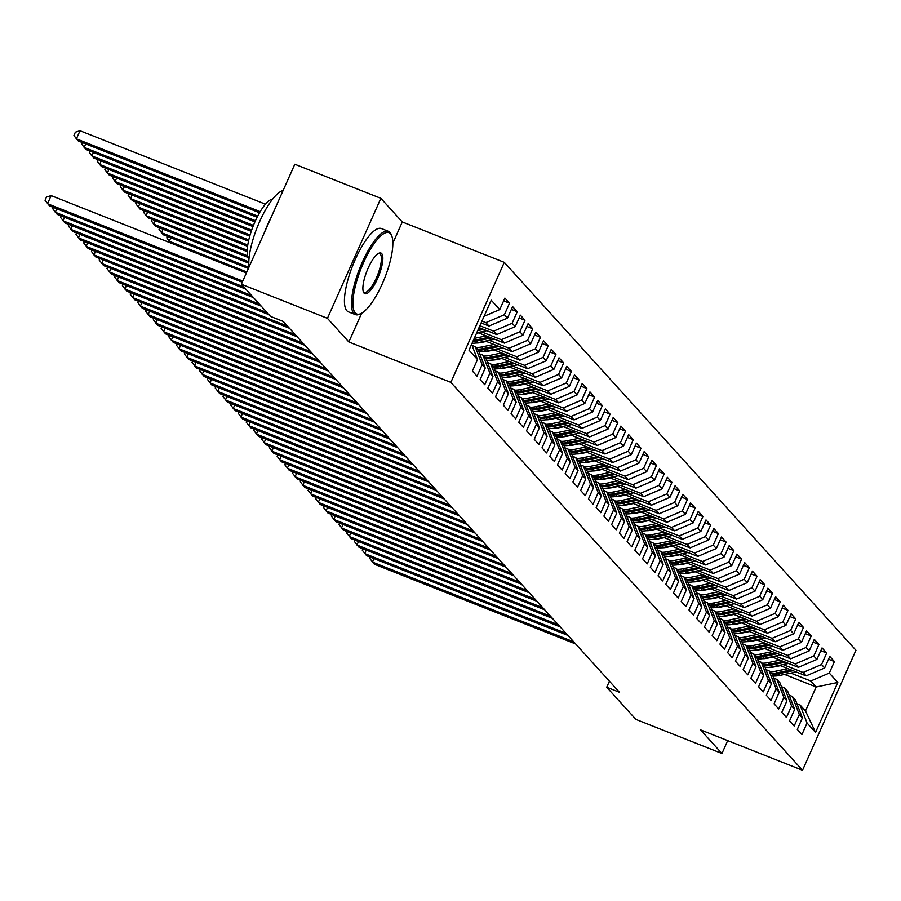 <?xml version="1.0" encoding="UTF-8"?>
<svg xmlns="http://www.w3.org/2000/svg" width="901" height="901" viewBox="0 0 901 901"><rect width="100%" height="100%" fill="white"/><g stroke="black" fill="none" stroke-linecap="round" stroke-linejoin="round"><path stroke-width="1.35" d="M392.859 243.146L402.285 221.95L380.864 198.321L294.807 164.23L241.367 284.243L270.537 316.409L283.286 321.454L619.483 692.295L606.733 687.238L635.892 719.403L721.949 753.495L727.681 740.622M402.285 221.95L504.278 262.349L855.95 650.252L802.521 770.265L450.849 382.362L504.278 262.349M784.523 674.432L816.182 686.979L837.806 682.462L829.292 673.081L834.416 661.559L829.776 656.446L824.652 667.956L821.554 664.544L826.679 653.034L822.039 647.909L816.914 659.431L813.817 656.018L818.941 644.497L814.301 639.383L809.177 650.894L806.08 647.481L811.215 635.971L806.564 630.846L801.439 642.357L798.354 638.944L803.478 627.434L798.838 622.309L793.702 633.831L790.616 630.418L795.741 618.897L791.101 613.784L785.976 625.294L782.879 621.881L788.003 610.371L783.363 605.247L778.239 616.768L775.142 613.344L780.266 601.834L775.626 596.721L770.501 608.231L767.404 604.819L772.529 593.297L767.889 588.184L762.764 599.694L759.667 596.282L764.791 584.772L760.151 579.647L755.027 591.169L751.93 587.756L757.065 576.235L752.414 571.121L747.289 582.632L744.203 579.219L749.328 567.709L744.688 562.584L739.552 574.095L736.466 570.682L741.591 559.172L736.95 554.047L731.826 565.569L728.729 562.156L733.853 550.635L729.213 545.522L724.089 557.032L720.991 553.619L726.116 542.109L721.476 536.985L716.351 548.506L713.254 545.094L718.379 533.572L713.738 528.459L708.614 539.969L705.517 536.557L710.641 525.046L706.001 519.922L700.877 531.432L697.779 528.02L702.915 516.51L698.264 511.385L693.139 522.907L690.053 519.494L695.178 507.973L690.538 502.859L685.402 514.37L682.316 510.957L687.44 499.447L682.8 494.322L677.676 505.833L674.579 502.42L679.703 490.91L675.063 485.785L669.939 497.307L666.841 493.894L671.966 482.373L667.326 477.26L662.201 488.77L659.104 485.357L664.228 473.847L659.588 468.723L654.464 480.244L651.367 476.832L656.491 465.31L651.851 460.197L646.727 471.707L643.629 468.295L648.765 456.784L644.114 451.66L638.989 463.17L635.903 459.758L641.028 448.248L636.388 443.123L631.252 454.645L628.166 451.232L633.29 439.711L628.65 434.597L623.526 446.108L620.429 442.695L625.553 431.185L620.913 426.06L615.788 437.571L612.691 434.158L617.816 422.648L613.176 417.523L608.051 429.045L604.954 425.632L610.078 414.111L605.438 408.998L600.314 420.508L597.217 417.095L602.341 405.585L597.701 400.461L592.576 411.982L589.479 408.57L594.615 397.048L589.964 391.935L584.839 403.445L581.753 400.033L586.878 388.522L582.237 383.398L577.102 394.908L574.016 391.496L579.14 379.985L574.5 374.861L569.376 386.383L566.279 382.97L571.403 371.449L566.763 366.335L561.638 377.846L558.541 374.433L563.666 362.923L559.025 357.798L553.901 369.32L550.804 365.896L555.928 354.386L551.288 349.261L546.164 360.783L543.066 357.37L548.191 345.849L543.551 340.736L538.426 352.246L535.329 348.833L540.465 337.323L535.813 332.199L530.689 343.72L527.603 340.308L532.728 328.786L528.087 323.673L522.952 335.183L519.866 331.771L524.99 320.26L520.35 315.136L515.226 326.646L512.128 323.234L517.253 311.723L512.613 306.599L507.488 318.121L504.391 314.708L509.515 303.186L504.875 298.073L499.751 309.584L484.074 316.285M837.806 682.462L815.563 732.412L807.048 723.03L800.077 705.01L796.934 703.76M499.751 309.584L491.236 300.202L469.004 350.151L477.507 359.533L472.383 371.054L477.023 376.168L482.148 364.657L485.245 368.07L480.12 379.58L484.761 384.704L489.885 373.194L492.982 376.607L487.858 388.117L492.498 393.241L497.622 381.72L500.719 385.132L495.595 396.654L500.235 401.767L505.36 390.257L508.457 393.669L503.321 405.18L507.973 410.304L513.097 398.783L516.183 402.195L511.058 413.717L515.699 418.83L520.834 407.32L523.92 410.732L518.796 422.242L523.436 427.367L528.56 415.857L531.658 419.269L526.533 430.779L531.173 435.904L536.298 424.382L539.395 427.795L534.27 439.316L538.911 444.43L544.035 432.919L547.132 436.332L542.008 447.842L546.648 452.966L551.772 441.445L554.87 444.869L549.745 456.379L554.385 461.503L559.51 449.982L562.607 453.394L557.471 464.916L562.123 470.029L567.247 458.519L570.333 461.931L565.209 473.442L569.849 478.566L574.984 467.045L578.07 470.457L572.946 481.979L577.586 487.092L582.71 475.582L585.808 478.994L580.683 490.504L585.323 495.629L590.448 484.119L593.545 487.531L588.421 499.041L593.061 504.166L598.185 492.644L601.282 496.057L596.158 507.578L600.798 512.692L605.923 501.181L609.02 504.594L603.895 516.104L608.535 521.229L613.66 509.707L616.757 513.131L611.621 524.641L616.273 529.754L621.397 518.244L624.483 521.656L619.359 533.178L623.999 538.291L629.135 526.781L632.22 530.193L627.096 541.704L631.736 546.828L636.861 535.307L639.958 538.719L634.833 550.241L639.473 555.354L644.598 543.844L647.695 547.256L642.571 558.766L647.211 563.891L652.335 552.381L655.432 555.793L650.308 567.303L654.948 572.428L660.073 560.906L663.17 564.319L658.045 575.84L662.685 580.954L667.81 569.443L670.907 572.856L665.771 584.366L670.423 589.491L675.547 577.969L678.633 581.382L673.509 592.903L678.149 598.016L683.285 586.506L686.371 589.918L681.246 601.44L685.886 606.553L691.011 595.043L694.108 598.455L688.983 609.966L693.624 615.09L698.748 603.569L701.845 606.981L696.721 618.503L701.361 623.616L706.485 612.106L709.583 615.518L704.458 627.028L709.098 632.153L714.223 620.643L717.32 624.055L712.195 635.565L716.836 640.69L721.96 629.168L725.057 632.581L719.922 644.102L724.573 649.216L729.697 637.705L732.783 641.118L727.659 652.628L732.299 657.753L737.435 646.231L740.521 649.644L735.396 661.165L740.036 666.278L745.161 654.768L748.258 658.18L743.134 669.691L747.774 674.815L752.898 663.305L755.995 666.717L750.871 678.228L755.511 683.352L760.635 671.831L763.733 675.243L758.608 686.765L763.248 691.878L768.373 680.368L771.47 683.78L766.346 695.29L770.986 700.415L776.11 688.905L779.207 692.317L774.072 703.827L778.723 708.952L783.847 697.43L786.933 700.843L781.809 712.364L786.449 717.478L791.585 705.967L794.671 709.38L789.546 720.89L794.186 726.015L799.311 714.493L802.408 717.906L797.284 729.427L801.924 734.54L807.048 723.03M481.945 321.071L485.864 322.626L488.961 326.038L481.123 322.941M504.391 314.708L485.864 322.626M507.488 318.121L488.961 326.038M477.507 359.533L471.606 344.283M479.873 325.723L493.602 331.163L496.699 334.575L479.05 327.581M512.128 323.234L493.602 331.163M515.226 326.646L496.699 334.575M482.148 364.657L475.176 346.626L472.034 345.387M475.176 346.626L478.273 350.05L485.245 368.07M481.416 331.805L501.339 339.7L504.436 343.112L477.8 332.559M519.866 331.771L501.339 339.7M522.952 335.183L504.436 343.112M489.885 373.194L482.913 355.163L479.771 353.924M482.913 355.163L486.011 358.575L492.982 376.607M489.153 340.33L509.076 348.225L512.162 351.638L485.538 341.096M527.603 340.308L509.076 348.225M530.689 343.72L512.162 351.638M497.622 381.72L490.651 363.7L487.509 362.45M490.651 363.7L493.748 367.112L500.719 385.132M480.12 342.222L480.943 342.549M496.879 348.867L516.814 356.762L519.9 360.175L493.275 349.622M535.329 348.833L516.814 356.762M538.426 352.246L519.9 360.175M505.36 390.257L498.388 372.226L495.246 370.987M498.388 372.226L501.485 375.638L508.457 393.669M487.846 350.759L488.68 351.086M504.616 357.404L524.54 365.288L527.637 368.7L501.001 358.159M543.066 357.37L524.54 365.288M546.164 360.783L527.637 368.7M513.097 398.783L506.125 380.763L502.983 379.512M506.125 380.763L509.211 384.175L516.183 402.195M495.584 359.296L496.417 359.623M512.354 365.93L532.277 373.825L535.374 377.237L508.738 366.684M550.804 365.896L532.277 373.825M553.901 369.32L535.374 377.237M520.834 407.32L513.852 389.3L510.709 388.049M513.852 389.3L516.949 392.712L523.92 410.732M503.321 367.822L504.155 368.149M520.091 374.467L540.014 382.362L543.112 385.774L516.476 375.221M558.541 374.433L540.014 382.362M561.638 377.846L543.112 385.774M528.56 415.857L521.589 397.825L518.447 396.586M521.589 397.825L524.686 401.238L531.658 419.269M511.058 376.359L511.892 376.686M527.828 383.004L547.752 390.888L550.849 394.3L524.213 383.758M566.279 382.97L547.752 390.888M569.376 386.383L550.849 394.3M536.298 424.382L529.326 406.362L526.184 405.112M529.326 406.362L532.423 409.775L539.395 427.795M518.796 384.885L519.618 385.223M535.566 391.53L555.489 399.425L558.586 402.837L531.95 392.284M574.016 391.496L555.489 399.425M577.102 394.908L558.586 402.837M544.035 432.919L537.064 414.888L533.921 413.649M537.064 414.888L540.161 418.312L547.132 436.332M526.533 393.422L527.355 393.748M543.303 400.067L563.226 407.962L566.312 411.374L539.688 400.821M581.753 400.033L563.226 407.962M584.839 403.445L566.312 411.374M551.772 441.445L544.801 423.425L541.659 422.186M544.801 423.425L547.898 426.837L554.87 444.869M534.27 401.959L535.093 402.285M551.029 408.592L570.964 416.487L574.05 419.9L547.425 409.358M589.479 408.57L570.964 416.487M592.576 411.982L574.05 419.9M559.51 449.982L552.538 431.962L549.396 430.712M552.538 431.962L555.635 435.374L562.607 453.394M541.997 410.484L542.83 410.811M558.766 417.129L578.69 425.024L581.787 428.437L555.151 417.884M597.217 417.095L578.69 425.024M600.314 420.508L581.787 428.437M567.247 458.519L560.276 440.488L557.133 439.249M560.276 440.488L563.362 443.9L570.333 461.931M549.734 419.021L550.567 419.348M566.504 425.666L586.427 433.55L589.524 436.962L562.888 426.421M604.954 425.632L586.427 433.55M608.051 429.045L589.524 436.962M574.984 467.045L568.002 449.025L564.859 447.774M568.002 449.025L571.099 452.437L578.07 470.457M557.471 427.558L558.305 427.885M574.241 434.192L594.164 442.087L597.262 445.499L570.626 434.946M612.691 434.158L594.164 442.087M615.788 437.571L597.262 445.499M582.71 475.582L575.739 457.562L572.597 456.311M575.739 457.562L578.836 460.974L585.808 478.994M565.209 436.084L566.042 436.411M581.978 442.729L601.902 450.624L604.999 454.036L578.363 443.483M620.429 442.695L601.902 450.624M623.526 446.108L604.999 454.036M590.448 484.119L583.476 466.087L580.334 464.848M583.476 466.087L586.574 469.5L593.545 487.531M572.946 444.621L573.768 444.948M589.716 451.266L609.639 459.15L612.736 462.562L586.101 452.02M628.166 451.232L609.639 459.15M631.252 454.645L612.736 462.562M598.185 492.644L591.214 474.624L588.071 473.374M591.214 474.624L594.311 478.037L601.282 496.057M580.683 453.147L581.505 453.485M597.453 459.792L617.376 467.687L620.462 471.099L593.838 460.546M635.903 459.758L617.376 467.687M638.989 463.17L620.462 471.099M605.923 501.181L598.951 483.15L595.809 481.911M598.951 483.15L602.048 486.563L609.02 504.594M588.421 461.684L589.243 462.01M605.179 468.329L625.103 476.224L628.2 479.636L601.575 469.083M643.629 468.295L625.103 476.224M646.727 471.707L628.2 479.636M613.66 509.707L606.688 491.687L603.546 490.448M606.688 491.687L609.786 495.1L616.757 513.131M596.147 470.221L596.98 470.547M612.917 476.854L632.84 484.749L635.937 488.162L609.301 477.62M651.367 476.832L632.84 484.749M654.464 480.244L635.937 488.162M621.397 518.244L614.426 500.224L611.283 498.974M614.426 500.224L617.512 503.636L624.483 521.656M603.884 478.746L604.717 479.073M620.654 485.391L640.577 493.286L643.674 496.699L617.039 486.146M659.104 485.357L640.577 493.286M662.201 488.77L643.674 496.699M629.135 526.781L622.152 508.75L619.01 507.511M622.152 508.75L625.249 512.162L632.22 530.193M611.621 487.283L612.455 487.61M628.391 493.928L648.315 501.812L651.412 505.224L624.776 494.683M666.841 493.894L648.315 501.812M669.939 497.307L651.412 505.224M636.861 535.307L629.889 517.287L626.747 516.036M629.889 517.287L632.986 520.699L639.958 538.719M619.359 495.809L620.192 496.147M636.129 502.454L656.052 510.349L659.149 513.761L632.513 503.209M674.579 502.42L656.052 510.349M677.676 505.833L659.149 513.761M644.598 543.844L637.626 525.824L634.484 524.573M637.626 525.824L640.724 529.236L647.695 547.256M627.096 504.346L627.918 504.673M643.866 510.991L663.789 518.886L666.886 522.298L640.251 511.745M682.316 510.957L663.789 518.886M685.402 514.37L666.886 522.298M652.335 552.381L645.364 534.349L642.222 533.11M645.364 534.349L648.461 537.762L655.432 555.793M634.833 512.883L635.655 513.21M651.603 519.517L671.527 527.412L674.612 530.824L647.988 520.282M690.053 519.494L671.527 527.412M693.139 522.907L674.612 530.824M660.073 560.906L653.101 542.886L649.959 541.636M653.101 542.886L656.198 546.299L663.17 564.319M642.571 521.409L643.393 521.747M659.329 528.054L679.253 535.949L682.35 539.361L655.725 528.808M697.779 528.02L679.253 535.949M700.877 531.432L682.35 539.361M667.81 569.443L660.838 551.412L657.696 550.173M660.838 551.412L663.936 554.825L670.907 572.856M650.297 529.946L651.13 530.272M667.067 536.591L686.99 544.474L690.087 547.898L663.451 537.345M705.517 536.557L686.99 544.474M708.614 539.969L690.087 547.898M675.547 577.969L668.576 559.949L665.434 558.71M668.576 559.949L671.662 563.362L678.633 581.382M658.034 538.483L658.868 538.809M674.804 545.116L694.727 553.011L697.825 556.424L671.189 545.871M713.254 545.094L694.727 553.011M716.351 548.506L697.825 556.424M683.285 586.506L676.302 568.486L673.16 567.236M676.302 568.486L679.399 571.898L686.371 589.918M665.771 547.008L666.605 547.335M682.541 553.653L702.465 561.548L705.562 564.961L678.926 554.408M720.991 553.619L702.465 561.548M724.089 557.032L705.562 564.961M691.011 595.043L684.039 577.012L680.897 575.773M684.039 577.012L687.136 580.424L694.108 598.455M673.509 555.545L674.342 555.872M690.279 562.19L710.202 570.074L713.299 573.486L686.663 562.945M728.729 562.156L710.202 570.074M731.826 565.569L713.299 573.486M698.748 603.569L691.777 585.549L688.634 584.298M691.777 585.549L694.874 588.961L701.845 606.981M681.246 564.071L682.068 564.409M698.016 570.716L717.939 578.611L721.037 582.023L694.401 571.471M736.466 570.682L717.939 578.611M739.552 574.095L721.037 582.023M706.485 612.106L699.514 594.086L696.372 592.835M699.514 594.086L702.611 597.498L709.583 615.518M688.983 572.608L689.806 572.935M705.753 579.253L725.677 587.148L728.763 590.56L702.138 580.007M744.203 579.219L725.677 587.148M747.289 582.632L728.763 590.56M714.223 620.643L707.251 602.611L704.109 601.372M707.251 602.611L710.348 606.024L717.32 624.055M696.721 581.145L697.543 581.472M713.479 587.779L733.403 595.674L736.5 599.086L709.875 588.544M751.93 587.756L733.403 595.674M755.027 591.169L736.5 599.086M721.96 629.168L714.989 611.148L711.846 609.898M714.989 611.148L718.086 614.561L725.057 632.581M704.447 589.671L705.28 589.997M721.217 596.316L741.14 604.211L744.237 607.623L717.601 597.07M759.667 596.282L741.14 604.211M762.764 599.694L744.237 607.623M729.697 637.705L722.726 619.674L719.584 618.435M722.726 619.674L725.812 623.087L732.783 641.118M712.184 598.208L713.018 598.534M728.954 604.853L748.877 612.736L751.975 616.16L725.339 605.607M767.404 604.819L748.877 612.736M770.501 608.231L751.975 616.16M737.435 646.231L730.452 628.211L727.31 626.961M730.452 628.211L733.549 631.624L740.521 649.644M719.922 606.745L720.755 607.071M736.691 613.378L756.615 621.273L759.712 624.686L733.076 614.133M775.142 613.344L756.615 621.273M778.239 616.768L759.712 624.686M745.161 654.768L738.189 636.748L735.047 635.498M738.189 636.748L741.286 640.16L748.258 658.18M727.659 615.27L728.492 615.597M744.429 621.915L764.352 629.81L767.449 633.223L740.813 622.67M782.879 621.881L764.352 629.81M785.976 625.294L767.449 633.223M752.898 663.305L745.927 645.274L742.784 644.035M745.927 645.274L749.024 648.686L755.995 666.717M735.396 623.807L736.218 624.134M752.166 630.452L772.089 638.336L775.187 641.749L748.551 631.207M790.616 630.418L772.089 638.336M793.702 633.831L775.187 641.749M760.635 671.831L753.664 653.811L750.522 652.561M753.664 653.811L756.761 657.223L763.733 675.243M743.134 632.333L743.956 632.671M759.903 638.978L779.827 646.873L782.913 650.285L756.288 639.733M798.354 638.944L779.827 646.873M801.439 642.357L782.913 650.285M768.373 680.368L761.401 662.348L758.259 661.097M761.401 662.348L764.498 665.76L771.47 683.78M750.871 640.87L751.693 641.197M767.629 647.515L787.553 655.41L790.65 658.822L764.025 648.269M806.08 647.481L787.553 655.41M809.177 650.894L790.65 658.822M776.11 688.905L769.139 670.873L765.996 669.634M769.139 670.873L772.236 674.286L779.207 692.317M758.597 649.407L759.43 649.734M775.367 656.041L795.29 663.936L798.387 667.348L771.752 656.806M813.817 656.018L795.29 663.936M816.914 659.431L798.387 667.348M783.847 697.43L776.876 679.41L773.734 678.16M776.876 679.41L779.962 682.823L786.933 700.843M766.334 657.933L767.168 658.259M783.104 664.578L803.028 672.473L806.125 675.885L779.489 665.332M821.554 664.544L803.028 672.473M824.652 667.956L806.125 675.885M791.585 705.967L784.602 687.936L781.46 686.697M784.602 687.936L787.699 691.349L794.671 709.38M774.072 666.47L774.905 666.796M790.841 673.115L810.765 680.998L816.182 686.979L805.494 710.979L800.077 705.01M829.292 673.081L810.765 680.998M799.311 714.493L792.339 696.473L789.197 695.223M792.339 696.473L795.437 699.886L802.408 717.906M380.864 198.321L327.435 318.323L241.367 284.243M802.521 770.265L700.528 729.866L721.949 753.495M327.435 318.323L348.856 341.963L450.849 382.362M609.425 681.201L606.733 687.238M815.563 732.412L805.494 710.979M348.856 341.963L361.661 313.21M834.416 661.559L828.537 659.239M826.679 653.034L820.8 650.702M818.941 644.497L813.062 642.165M811.215 635.971L805.325 633.64M803.478 627.434L797.588 625.103M795.741 618.897L789.862 616.566M788.003 610.371L782.124 608.04M780.266 601.834L774.387 599.503M772.529 593.297L766.65 590.977M764.791 584.772L758.912 582.44M757.065 576.235L751.175 573.903M749.328 567.709L743.438 565.377M741.591 559.172L735.712 556.841M733.853 550.635L727.974 548.304M726.116 542.109L720.237 539.778M718.379 533.572L712.5 531.241M710.641 525.046L704.762 522.715M702.915 516.51L697.025 514.178M695.178 507.973L689.288 505.641M687.44 499.447L681.561 497.115M679.703 490.91L673.824 488.579M671.966 482.373L666.087 480.042M664.228 473.847L658.349 471.516M656.491 465.31L650.612 462.979M648.765 456.784L642.875 454.453M641.028 448.248L635.137 445.916M633.29 439.711L627.411 437.379M625.553 431.185L619.674 428.853M617.816 422.648L611.937 420.316M610.078 414.111L604.199 411.78M602.341 405.585L596.462 403.254M594.615 397.048L588.725 394.717M586.878 388.522L580.987 386.191M579.14 379.985L573.261 377.654M571.403 371.449L565.524 369.117M563.666 362.923L557.787 360.591M555.928 354.386L550.049 352.054M548.191 345.849L542.312 343.529M540.465 337.323L534.575 334.992M532.728 328.786L526.837 326.455M524.99 320.26L519.111 317.929M517.253 311.723L511.374 309.392M509.515 303.186L503.636 300.855M373.983 558.609L372.428 562.089L573.734 641.827M370.57 557.257L369.951 558.654L374.365 564.229L575.671 643.967M780.322 665.659L775.085 666.763A22.762 21.545 137.8 0 1 770.085 667.236M787.879 668.655L775.784 671.189A27.413 25.96 137.8 0 1 769.95 671.763M796.259 671.977L779.658 675.457A27.413 25.96 137.8 0 1 772.9 676.009M791.067 669.916L777.259 672.81A27.413 25.96 137.8 0 1 771.414 673.385M772.281 674.41A27.413 25.96 -42.2 0 0 778.182 673.835L793.071 670.716M366.245 550.072L364.691 553.563L565.997 633.302M362.844 548.72L362.213 550.128L366.628 555.692L567.934 635.43M358.508 541.535L356.954 545.026L558.26 624.765M355.107 540.195L354.476 541.591L358.891 547.155L560.197 626.893M772.585 657.133L767.348 658.226A22.762 21.545 137.8 0 1 762.347 658.71M780.142 660.118L768.057 662.652A27.413 25.96 137.8 0 1 762.212 663.237M788.521 663.44L771.92 666.92A27.413 25.96 137.8 0 1 765.163 667.472M783.329 661.39L769.522 664.274A27.413 25.96 137.8 0 1 763.676 664.859M764.544 665.873A27.413 25.96 -42.2 0 0 770.456 665.298L785.334 662.179M764.848 648.596L759.611 649.7A22.762 21.545 137.8 0 1 754.61 650.173M772.405 651.592L760.32 654.115A27.413 25.96 137.8 0 1 754.475 654.7M780.784 654.914L764.183 658.383A27.413 25.96 137.8 0 1 757.426 658.946M775.592 652.853L761.784 655.737A27.413 25.96 137.8 0 1 755.939 656.322M756.806 657.347A27.413 25.96 -42.2 0 0 762.719 656.761L777.608 653.653M390.482 233.764A43.721 12.738 111.6 0 0 363.43 262.934A43.721 12.738 111.6 0 0 355.253 312.906A43.721 12.738 111.6 0 0 361.132 313.48A43.721 12.738 111.6 0 0 384.704 278.026A43.721 12.738 111.6 0 0 391.811 236.051A43.721 12.738 111.6 0 0 390.482 233.764M361.132 313.48L359.893 314.089A44.791 13.053 -68.4 0 1 355.411 314.607A44.791 13.053 -68.4 0 1 353.856 313.503A44.791 13.053 -68.4 0 1 360.986 265.209A44.791 13.053 -68.4 0 1 388.41 231.309A44.791 13.053 -68.4 0 1 389.964 232.413A44.791 13.053 -68.4 0 1 391.316 234.756L391.811 236.051M381.675 253.553A21.861 6.363 -68.4 0 1 377.587 278.544A21.861 6.363 -68.4 0 1 364.06 293.129A21.861 6.363 -68.4 0 1 363.396 291.98A21.861 6.363 -68.4 0 1 366.944 270.998A21.861 6.363 -68.4 0 1 378.735 253.271A21.861 6.363 -68.4 0 1 381.675 253.553M363.171 291.271A20.791 6.059 111.6 0 0 363.531 291.778A20.791 6.059 111.6 0 0 364.252 292.284A20.791 6.059 111.6 0 0 376.978 276.562A20.791 6.059 111.6 0 0 380.29 254.15A20.791 6.059 111.6 0 0 379.569 253.631A20.791 6.059 111.6 0 0 378.082 253.631M249.036 267.011A44.791 13.053 -68.4 0 1 259.612 221.646A44.791 13.053 -68.4 0 1 283.094 190.516M264.342 232.649A44.791 13.053 -68.4 0 1 271.167 217.321M249.003 258.655A32.256 9.393 -68.4 0 1 248.946 258.598A32.256 9.393 -68.4 0 1 253.26 225.824A32.256 9.393 -68.4 0 1 272.553 199.222M355.411 314.607L348.405 311.836A44.791 13.053 -68.4 0 1 346.851 310.732A44.791 13.053 -68.4 0 1 353.969 262.428A44.791 13.053 -68.4 0 1 381.393 228.539L388.41 231.309M350.771 533.009L349.228 536.489L550.522 616.228M347.369 531.658L346.739 533.065L351.153 538.629L552.459 618.368M343.044 524.472L341.49 527.963L542.785 607.702M339.632 523.121L339.013 524.528L343.416 530.092L544.722 609.831M757.122 640.07L751.873 641.163A22.762 21.545 137.8 0 1 746.873 641.636M764.667 643.055L752.583 645.589A27.413 25.96 137.8 0 1 746.738 646.163M773.058 646.377L756.446 649.858A27.413 25.96 137.8 0 1 749.688 650.409M767.855 644.316L754.047 647.211A27.413 25.96 137.8 0 1 748.202 647.785M749.069 648.81A27.413 25.96 -42.2 0 0 754.982 648.236L769.871 645.116M749.384 631.533L744.147 632.626A22.762 21.545 137.8 0 1 739.135 633.11M756.93 634.529L744.845 637.052A27.413 25.96 137.8 0 1 739 637.638M765.321 637.84L748.708 641.321A27.413 25.96 137.8 0 1 741.951 641.872M760.117 635.791L746.321 638.674A27.413 25.96 137.8 0 1 740.476 639.26M741.332 640.284A27.413 25.96 -42.2 0 0 747.244 639.699L762.133 636.579M335.307 515.946L333.753 519.426L535.059 599.165M331.895 514.595L331.275 515.991L335.69 521.566L536.985 601.305M741.647 622.996L736.41 624.1A22.762 21.545 137.8 0 1 731.409 624.573M749.193 625.992L737.108 628.526A27.413 25.96 137.8 0 1 731.263 629.101M757.583 629.315L740.982 632.784A27.413 25.96 137.8 0 1 734.214 633.347M752.38 627.254L738.583 630.148A27.413 25.96 137.8 0 1 732.738 630.723M733.594 631.747A27.413 25.96 -42.2 0 0 739.507 631.162L754.396 628.053M327.57 507.409L326.016 510.901L527.322 590.639M324.157 506.058L323.538 507.466L327.953 513.029L529.247 592.768M733.91 614.471L728.672 615.563A22.762 21.545 137.8 0 1 723.672 616.047M741.467 617.455L729.371 619.989A27.413 25.96 137.8 0 1 723.526 620.575M749.846 620.778L733.245 624.258A27.413 25.96 137.8 0 1 726.476 624.81M744.654 618.717L730.846 621.611A27.413 25.96 137.8 0 1 725.001 622.186M725.868 623.21A27.413 25.96 -42.2 0 0 731.77 622.636L746.659 619.516M319.832 498.872L318.278 502.364L519.584 582.102M316.42 497.532L315.8 498.929L320.215 504.492L521.521 584.231M726.172 605.934L720.935 607.026A22.762 21.545 137.8 0 1 715.935 607.511M733.729 608.93L721.633 611.452A27.413 25.96 137.8 0 1 715.799 612.038M742.109 612.252L725.508 615.721A27.413 25.96 137.8 0 1 718.75 616.284M736.917 610.191L723.109 613.074A27.413 25.96 137.8 0 1 717.264 613.66M718.131 614.685A27.413 25.96 -42.2 0 0 724.032 614.099L738.921 610.991M312.095 490.347L310.541 493.827L511.847 573.565M308.694 488.995L308.063 490.392L312.478 495.967L513.784 575.705M718.435 597.397L713.198 598.501A22.762 21.545 137.8 0 1 708.197 598.974M725.992 600.393L713.907 602.927A27.413 25.96 137.8 0 1 708.062 603.501M734.371 603.715L717.77 607.195A27.413 25.96 137.8 0 1 711.013 607.747M729.179 601.654L715.371 604.548A27.413 25.96 137.8 0 1 709.526 605.123M710.393 606.148A27.413 25.96 -42.2 0 0 716.306 605.573L731.184 602.454M304.358 481.81L302.804 485.301L504.11 565.04M300.957 480.458L300.326 481.866L304.741 487.43L506.047 567.168M710.698 588.871L705.46 589.964A22.762 21.545 137.8 0 1 700.46 590.448M718.255 591.856L706.17 594.39A27.413 25.96 137.8 0 1 700.325 594.975M726.634 595.178L710.033 598.658A27.413 25.96 137.8 0 1 703.276 599.21M721.442 593.128L707.634 596.012A27.413 25.96 137.8 0 1 701.789 596.597M702.656 597.611A27.413 25.96 -42.2 0 0 708.569 597.036L723.458 593.917M296.62 473.284L295.077 476.764L496.372 556.503M293.219 471.933L292.588 473.329L297.003 478.893L498.309 558.631M702.971 580.334L697.723 581.438A22.762 21.545 137.8 0 1 692.723 581.911M710.517 583.33L698.433 585.864A27.413 25.96 137.8 0 1 692.587 586.438M718.908 586.652L702.296 590.121A27.413 25.96 137.8 0 1 695.538 590.684M713.705 584.591L699.897 587.475A27.413 25.96 137.8 0 1 694.052 588.06M694.919 589.085A27.413 25.96 -42.2 0 0 700.832 588.499L715.721 585.391M288.894 464.747L287.34 468.227L488.635 547.966M285.482 463.396L284.862 464.803L289.266 470.367L490.572 550.106M695.234 571.808L689.997 572.901A22.762 21.545 137.8 0 1 684.985 573.385M702.78 574.793L690.695 577.327A27.413 25.96 137.8 0 1 684.85 577.901M711.171 578.115L694.558 581.596A27.413 25.96 137.8 0 1 687.801 582.147M705.967 576.054L692.171 578.949A27.413 25.96 137.8 0 1 686.325 579.523M687.181 580.548A27.413 25.96 -42.2 0 0 693.094 579.974L707.983 576.854M281.157 456.21L279.603 459.701L480.909 539.44M277.745 454.859L277.125 456.266L281.54 461.83L482.835 541.569M687.497 563.271L682.26 564.364A22.762 21.545 137.8 0 1 677.259 564.848M695.043 566.267L682.958 568.79A27.413 25.96 137.8 0 1 677.113 569.376M703.433 569.59L686.832 573.059A27.413 25.96 137.8 0 1 680.064 573.61M698.23 567.529L684.433 570.412A27.413 25.96 137.8 0 1 678.588 570.997M679.444 572.022A27.413 25.96 -42.2 0 0 685.357 571.437L700.246 568.317M273.42 447.684L271.865 451.164L473.171 530.903M270.007 446.333L269.388 447.729L273.803 453.304L475.097 533.043M679.759 554.734L674.522 555.838A22.762 21.545 137.8 0 1 669.522 556.311M687.317 557.73L675.221 560.264A27.413 25.96 137.8 0 1 669.375 560.839M695.696 561.053L679.095 564.522A27.413 25.96 137.8 0 1 672.326 565.085M690.504 558.992L676.696 561.886A27.413 25.96 137.8 0 1 670.851 562.461M671.718 563.485A27.413 25.96 -42.2 0 0 677.62 562.911L692.509 559.791M265.682 439.147L264.128 442.639L465.434 522.377M262.27 437.796L261.65 439.204L266.065 444.767L467.371 524.506M672.022 546.209L666.785 547.301A22.762 21.545 137.8 0 1 661.784 547.785M679.579 549.193L667.483 551.727A27.413 25.96 137.8 0 1 661.649 552.313M687.959 552.516L671.358 555.996A27.413 25.96 137.8 0 1 664.6 556.548M682.767 550.455L668.959 553.349A27.413 25.96 137.8 0 1 663.113 553.935M663.981 554.948A27.413 25.96 -42.2 0 0 669.882 554.374L684.771 551.254M257.945 430.61L256.391 434.102L457.697 513.84M254.544 429.27L253.913 430.667L258.328 436.23L459.634 515.969M664.285 537.672L659.048 538.764A22.762 21.545 137.8 0 1 654.047 539.249M671.842 540.668L659.757 543.19A27.413 25.96 137.8 0 1 653.912 543.776M680.221 543.99L663.62 547.459A27.413 25.96 137.8 0 1 656.863 548.022M675.029 541.929L661.221 544.812A27.413 25.96 137.8 0 1 655.376 545.398M656.243 546.423A27.413 25.96 -42.2 0 0 662.156 545.837L677.034 542.729M250.208 422.085L248.653 425.565L449.959 505.303M246.806 420.733L246.176 422.13L250.591 427.705L451.897 507.443M656.547 529.135L651.31 530.239A22.762 21.545 137.8 0 1 646.31 530.712M664.105 532.131L652.02 534.665A27.413 25.96 137.8 0 1 646.175 535.239M672.484 535.453L655.883 538.933A27.413 25.96 137.8 0 1 649.125 539.485M667.292 533.392L653.484 536.286A27.413 25.96 137.8 0 1 647.639 536.861M648.506 537.886A27.413 25.96 -42.2 0 0 654.419 537.311L669.308 534.192M242.47 413.548L240.927 417.039L442.222 496.778M239.069 412.196L238.438 413.604L242.853 419.168L444.159 498.906M648.821 520.609L643.573 521.702A22.762 21.545 137.8 0 1 638.572 522.186M656.367 523.605L644.283 526.128A27.413 25.96 137.8 0 1 638.437 526.713M664.758 526.916L648.146 530.396A27.413 25.96 137.8 0 1 641.388 530.948M659.555 524.866L645.747 527.749A27.413 25.96 137.8 0 1 639.901 528.335M640.769 529.36A27.413 25.96 -42.2 0 0 646.681 528.774L661.571 525.655M234.744 405.022L233.19 408.502L434.485 488.241M231.332 403.671L230.712 405.067L235.116 410.631L436.422 490.381M641.084 512.072L635.847 513.176A22.762 21.545 137.8 0 1 630.835 513.649M648.63 515.068L636.545 517.602A27.413 25.96 137.8 0 1 630.7 518.176M657.02 518.39L640.408 521.859A27.413 25.96 137.8 0 1 633.651 522.422M651.817 516.329L638.021 519.213A27.413 25.96 137.8 0 1 632.175 519.798M633.031 520.823A27.413 25.96 -42.2 0 0 638.944 520.237L653.833 517.129M227.007 396.485L225.453 399.965L426.759 479.704M223.594 395.134L222.975 396.541L227.39 402.105L428.685 481.844M633.347 503.546L628.11 504.639A22.762 21.545 137.8 0 1 623.109 505.123M640.893 506.531L628.808 509.065A27.413 25.96 137.8 0 1 622.963 509.639M649.283 509.853L632.682 513.333A27.413 25.96 137.8 0 1 625.913 513.885M644.08 507.792L630.283 510.687A27.413 25.96 137.8 0 1 624.438 511.261M625.294 512.286A27.413 25.96 -42.2 0 0 631.207 511.712L646.096 508.592M219.27 387.948L217.715 391.439L419.021 471.178M215.857 386.597L215.238 388.004L219.653 393.568L420.947 473.307M625.609 495.009L620.372 496.102A22.762 21.545 137.8 0 1 615.372 496.586M633.166 498.005L621.071 500.528A27.413 25.96 137.8 0 1 615.225 501.114M641.546 501.328L624.945 504.797A27.413 25.96 137.8 0 1 618.176 505.348M636.354 499.267L622.546 502.15A27.413 25.96 137.8 0 1 616.701 502.735M617.568 503.76A27.413 25.96 -42.2 0 0 623.469 503.175L638.358 500.055M211.532 379.422L209.978 382.902L411.284 462.641M208.12 378.071L207.5 379.467L211.915 385.042L413.221 464.781M617.872 486.472L612.635 487.576A22.762 21.545 137.8 0 1 607.634 488.049M625.429 489.468L613.333 492.002A27.413 25.96 137.8 0 1 607.499 492.577M633.808 492.791L617.208 496.26A27.413 25.96 137.8 0 1 610.45 496.823M628.616 490.73L614.809 493.624A27.413 25.96 137.8 0 1 608.963 494.199M609.831 495.223A27.413 25.96 -42.2 0 0 615.732 494.649L630.621 491.529M203.795 370.885L202.241 374.377L403.547 454.115M200.394 369.534L199.763 370.942L204.178 376.505L405.484 456.244M610.135 477.947L604.898 479.039A22.762 21.545 137.8 0 1 599.897 479.523M617.692 480.931L605.607 483.465A27.413 25.96 137.8 0 1 599.762 484.051M626.071 484.254L609.47 487.734A27.413 25.96 137.8 0 1 602.713 488.286M620.879 482.193L607.071 485.087A27.413 25.96 137.8 0 1 601.226 485.673M602.093 486.686A27.413 25.96 -42.2 0 0 608.006 486.112L622.884 482.992M196.058 362.348L194.503 365.84L395.809 445.578M192.656 361.008L192.026 362.405L196.441 367.968L397.746 447.707M602.397 469.41L597.16 470.502A22.762 21.545 137.8 0 1 592.16 470.986M609.954 472.406L597.87 474.928A27.413 25.96 137.8 0 1 592.025 475.514M618.334 475.728L601.733 479.197A27.413 25.96 137.8 0 1 594.975 479.76M613.142 473.667L599.334 476.55A27.413 25.96 137.8 0 1 593.489 477.136M594.356 478.161A27.413 25.96 -42.2 0 0 600.269 477.575L615.158 474.467M188.32 353.823L186.777 357.303L388.072 437.041M184.919 352.471L184.288 353.868L188.703 359.443L390.009 439.181M594.671 460.873L589.423 461.976A22.762 21.545 137.8 0 1 584.422 462.45M602.217 463.869L590.132 466.403A27.413 25.96 137.8 0 1 584.287 466.977M610.608 467.191L593.996 470.671A27.413 25.96 137.8 0 1 587.238 471.223M605.404 465.13L591.597 468.024A27.413 25.96 137.8 0 1 585.751 468.599M586.619 469.624A27.413 25.96 -42.2 0 0 592.531 469.049L607.42 465.93M180.594 345.286L179.04 348.777L380.335 428.516M177.182 343.934L176.562 345.342L180.966 350.906L382.272 430.644M586.934 452.347L581.697 453.44A22.762 21.545 137.8 0 1 576.685 453.924M594.48 455.343L582.395 457.866A27.413 25.96 137.8 0 1 576.55 458.451M602.87 458.654L586.258 462.134A27.413 25.96 137.8 0 1 579.501 462.686M597.667 456.604L583.871 459.487A27.413 25.96 137.8 0 1 578.025 460.073M578.881 461.098A27.413 25.96 -42.2 0 0 584.794 460.512L599.683 457.393M172.857 336.76L171.303 340.24L372.609 419.979M169.444 335.409L168.825 336.805L173.24 342.38L374.534 422.118M579.197 443.81L573.96 444.914A22.762 21.545 137.8 0 1 568.959 445.387M586.742 446.806L574.658 449.34A27.413 25.96 137.8 0 1 568.813 449.914M595.133 450.128L578.532 453.597A27.413 25.96 137.8 0 1 571.763 454.16M589.93 448.067L576.133 450.962A27.413 25.96 137.8 0 1 570.288 451.536M571.144 452.561A27.413 25.96 -42.2 0 0 577.057 451.975L591.946 448.867M165.12 328.223L163.565 331.703L364.871 411.453M161.707 326.872L161.088 328.279L165.502 333.843L366.797 413.582M571.459 435.284L566.222 436.377A22.762 21.545 137.8 0 1 561.222 436.861M579.016 438.269L566.92 440.803A27.413 25.96 137.8 0 1 561.075 441.377M587.396 441.591L570.795 445.071A27.413 25.96 137.8 0 1 564.026 445.623M582.204 439.53L568.396 442.425A27.413 25.96 137.8 0 1 562.551 442.999M563.418 444.024A27.413 25.96 -42.2 0 0 569.319 443.45L584.208 440.33M157.382 319.686L155.828 323.177L357.134 402.916M153.97 318.335L153.35 319.742L157.765 325.306L359.071 405.045M563.722 426.747L558.485 427.84A22.762 21.545 137.8 0 1 553.484 428.324M571.279 429.743L559.183 432.266A27.413 25.96 137.8 0 1 553.349 432.852M579.658 433.066L563.057 436.535A27.413 25.96 137.8 0 1 556.3 437.098M574.466 431.005L560.659 433.888A27.413 25.96 137.8 0 1 554.813 434.473M555.68 435.498A27.413 25.96 -42.2 0 0 561.582 434.913L576.471 431.793M149.645 311.16L148.091 314.64L349.397 394.379M146.244 309.809L145.613 311.205L150.028 316.78L351.334 396.519M555.985 418.21L550.748 419.314A22.762 21.545 137.8 0 1 545.747 419.787M563.542 421.206L551.457 423.74A27.413 25.96 137.8 0 1 545.612 424.315M571.921 424.529L555.32 428.009A27.413 25.96 137.8 0 1 548.563 428.561M566.729 422.468L552.921 425.362A27.413 25.96 137.8 0 1 547.076 425.936M547.943 426.961A27.413 25.96 -42.2 0 0 553.856 426.387L568.734 423.267M141.907 302.623L140.353 306.115L341.659 385.853M138.506 301.272L137.876 302.68L142.29 308.243L343.596 387.982M548.247 409.685L543.01 410.777A22.762 21.545 137.8 0 1 538.01 411.261M555.804 412.669L543.72 415.203A27.413 25.96 137.8 0 1 537.874 415.789M564.184 415.992L547.583 419.472A27.413 25.96 137.8 0 1 540.825 420.024M558.992 413.931L545.184 416.825A27.413 25.96 137.8 0 1 539.339 417.411M540.206 418.424A27.413 25.96 -42.2 0 0 546.119 417.85L561.008 414.73M246.829 271.978L169.242 241.243L170.875 243.033M170.796 237.751L169.242 241.243L166.764 237.808L167.383 236.4M134.17 294.086L132.627 297.578L333.922 377.316M130.769 292.746L130.138 294.143L134.553 299.706L335.859 379.445M540.521 401.148L535.273 402.24A22.762 21.545 137.8 0 1 530.272 402.724M548.067 404.144L535.982 406.666A27.413 25.96 137.8 0 1 530.137 407.252M556.458 407.466L539.845 410.935A27.413 25.96 137.8 0 1 533.088 411.498M551.254 405.405L537.447 408.288A27.413 25.96 137.8 0 1 531.601 408.874M532.468 409.899A27.413 25.96 -42.2 0 0 538.381 409.313L553.27 406.205M248.901 267.327L161.504 232.706L163.441 234.834L248.383 268.487M163.058 229.214L161.504 232.706L159.026 229.271L159.646 227.874M126.444 285.561L124.89 289.041L326.185 368.779M123.032 284.209L122.412 285.606L126.827 291.181L328.122 370.919M532.784 392.622L527.547 393.714A22.762 21.545 137.8 0 1 522.535 394.188M540.33 395.607L528.245 398.141A27.413 25.96 137.8 0 1 522.4 398.715M548.72 398.929L532.108 402.409A27.413 25.96 137.8 0 1 525.351 402.961M543.517 396.868L529.72 399.762A27.413 25.96 137.8 0 1 523.875 400.337M524.731 401.362A27.413 25.96 -42.2 0 0 530.644 400.787L545.533 397.668M248.822 261.819L153.767 224.169L155.704 226.309L248.8 263.182M155.321 220.689L153.767 224.169L151.289 220.745L151.92 219.337M118.707 277.024L117.153 280.515L318.458 360.254M115.294 275.672L114.675 277.08L119.09 282.644L320.384 362.382M525.046 384.085L519.809 385.178A22.762 21.545 137.8 0 1 514.809 385.662M532.592 387.081L520.508 389.604A27.413 25.96 137.8 0 1 514.662 390.189M540.983 390.392L524.382 393.872A27.413 25.96 137.8 0 1 517.613 394.424M535.78 388.342L521.983 391.225A27.413 25.96 137.8 0 1 516.138 391.811M516.994 392.836A27.413 25.96 -42.2 0 0 522.907 392.25L537.796 389.131M247.662 255.895L146.03 215.643L147.967 217.772L248.226 257.483M147.584 212.152L146.03 215.643L143.552 212.208L144.183 210.8M110.969 268.498L109.415 271.978L310.721 351.717M107.557 267.147L106.937 268.543L111.352 274.118L312.647 353.856M517.309 375.548L512.072 376.652A22.762 21.545 137.8 0 1 507.072 377.125M524.866 378.544L512.77 381.078A27.413 25.96 137.8 0 1 506.925 381.652M533.246 381.866L516.645 385.335A27.413 25.96 137.8 0 1 509.876 385.898M528.054 379.805L514.246 382.7A27.413 25.96 137.8 0 1 508.401 383.274M509.268 384.299A27.413 25.96 -42.2 0 0 515.169 383.713L530.058 380.605M247.234 250.253L138.303 207.106L140.229 209.246L247.201 251.616M139.846 203.626L138.303 207.106L135.814 203.671L136.445 202.274M103.232 259.961L101.678 263.452L302.984 343.191M99.82 258.61L99.2 260.017L103.615 265.581L304.921 345.32M509.572 367.022L504.335 368.115A22.762 21.545 137.8 0 1 499.334 368.599M517.129 370.007L505.033 372.541A27.413 25.96 137.8 0 1 499.199 373.127M525.508 373.329L508.907 376.809A27.413 25.96 137.8 0 1 502.15 377.361M520.316 371.268L506.508 374.163A27.413 25.96 137.8 0 1 500.663 374.737M501.53 375.762A27.413 25.96 -42.2 0 0 507.432 375.188L522.321 372.068M247.775 245.004L130.566 198.58L132.492 200.709L247.584 246.3M132.12 195.089L130.566 198.58L128.077 195.145L128.708 193.738M95.495 251.424L93.941 254.915L295.246 334.654M92.093 250.073L91.463 251.48L95.878 257.044L297.184 336.783M501.834 358.485L496.597 359.578A22.762 21.545 137.8 0 1 491.597 360.062M509.392 361.481L497.307 364.004A27.413 25.96 137.8 0 1 491.462 364.59M517.771 364.804L501.17 368.272A27.413 25.96 137.8 0 1 494.412 368.836M512.579 362.743L498.771 365.626A27.413 25.96 137.8 0 1 492.926 366.211M493.793 367.236A27.413 25.96 -42.2 0 0 499.706 366.651L514.584 363.542M248.777 239.936L122.829 190.043L124.766 192.172L248.485 241.186M124.383 186.552L122.829 190.043L120.351 186.608L120.971 185.212M87.757 242.898L86.214 246.378L287.509 326.117M84.356 241.547L83.725 242.943L88.14 248.518L289.446 328.257M494.097 349.948L488.86 351.052A22.762 21.545 137.8 0 1 483.86 351.525M501.654 352.944L489.57 355.478A27.413 25.96 137.8 0 1 483.724 356.053M510.045 356.267L493.433 359.747A27.413 25.96 137.8 0 1 486.675 360.299M504.842 354.206L491.034 357.1A27.413 25.96 137.8 0 1 485.188 357.674M486.056 358.699A27.413 25.96 -42.2 0 0 491.969 358.125L506.858 355.005M250.084 234.981L115.091 181.506L117.029 183.646L249.735 236.208M116.646 178.026L115.091 181.506L112.614 178.071L113.233 176.675M80.02 234.361L78.477 237.853L267.023 312.534M76.619 233.01L75.988 234.418L80.403 239.981L268.96 314.674M486.371 341.423L481.123 342.515A22.762 21.545 137.8 0 1 476.122 342.999M493.917 344.407L481.832 346.941A27.413 25.96 137.8 0 1 475.987 347.527M502.308 347.73L485.695 351.21A27.413 25.96 137.8 0 1 478.938 351.762M497.104 345.68L483.296 348.563A27.413 25.96 137.8 0 1 477.451 349.149M478.318 350.162A27.413 25.96 -42.2 0 0 484.231 349.588L499.12 346.468M251.649 230.138L107.354 172.981L109.291 175.109L251.233 231.343M108.908 169.489L107.354 172.981L104.876 169.546L105.496 168.138M72.294 225.824L70.74 229.316L259.285 304.009M68.881 224.484L68.262 225.881L72.677 231.444L261.222 306.137M478.634 332.886L476.483 333.336M486.18 335.882L474.241 338.382M494.57 339.204L477.958 342.673A27.413 25.96 137.8 0 1 472.068 343.258M489.367 337.143L475.57 340.026A27.413 25.96 137.8 0 1 473.34 340.398M472.822 341.569A27.413 25.96 -42.2 0 0 476.494 341.051L491.383 337.943M253.44 225.374L99.617 164.444L101.554 166.572L252.967 226.556M101.171 160.964L99.617 164.444L97.139 161.009L97.77 159.612M64.557 217.299L63.002 220.779L251.559 295.472M61.144 215.947L60.525 217.344L64.94 222.919L253.485 297.6M486.833 330.667L476.73 332.784M481.63 328.606L478.273 329.315M477.676 330.656L483.646 329.406M255.445 220.7L91.879 155.907L93.817 158.047L254.927 221.86M93.434 152.427L91.879 155.907L89.402 152.483L90.032 151.075M56.819 208.762L55.265 212.253L243.822 286.935M53.407 207.41L52.787 208.818L57.202 214.382L245.748 289.075M257.686 216.116L84.153 147.381L86.079 149.51L257.1 217.254M85.696 143.89L84.153 147.381L81.664 143.946L82.295 142.538M246.401 272.958L51.143 195.607L47.528 203.716L242.786 281.067M51.143 195.607L46.492 197.037L45.05 200.281L49.465 205.856L242.268 282.227M265.446 204.189L80.02 130.735L76.416 138.844L78.342 140.984L259.533 212.749M260.186 211.645L76.416 138.844L73.927 135.409L75.38 132.165L80.02 130.735M777.259 672.81L775.784 671.189M779.658 675.457L778.182 673.835M769.522 664.274L768.057 662.652M771.92 666.92L770.456 665.298M761.784 655.737L760.32 654.115M764.183 658.383L762.719 656.761M754.047 647.211L752.583 645.589M756.446 649.858L754.982 648.236M746.321 638.674L744.845 637.052M748.708 641.321L747.244 639.699M738.583 630.148L737.108 628.526M740.982 632.784L739.507 631.162M730.846 621.611L729.371 619.989M733.245 624.258L731.77 622.636M723.109 613.074L721.633 611.452M725.508 615.721L724.032 614.099M715.371 604.548L713.907 602.927M717.77 607.195L716.306 605.573M707.634 596.012L706.17 594.39M710.033 598.658L708.569 597.036M699.897 587.475L698.433 585.864M702.296 590.121L700.832 588.499M692.171 578.949L690.695 577.327M694.558 581.596L693.094 579.974M684.433 570.412L682.958 568.79M686.832 573.059L685.357 571.437M676.696 561.886L675.221 560.264M679.095 564.522L677.62 562.911M668.959 553.349L667.483 551.727M671.358 555.996L669.882 554.374M661.221 544.812L659.757 543.19M663.62 547.459L662.156 545.837M653.484 536.286L652.02 534.665M655.883 538.933L654.419 537.311M645.747 527.749L644.283 526.128M648.146 530.396L646.681 528.774M638.021 519.213L636.545 517.602M640.408 521.859L638.944 520.237M630.283 510.687L628.808 509.065M632.682 513.333L631.207 511.712M622.546 502.15L621.071 500.528M624.945 504.797L623.469 503.175M614.809 493.624L613.333 492.002M617.208 496.26L615.732 494.649M607.071 485.087L605.607 483.465M609.47 487.734L608.006 486.112M599.334 476.55L597.87 474.928M601.733 479.197L600.269 477.575M591.597 468.024L590.132 466.403M593.996 470.671L592.531 469.049M583.871 459.487L582.395 457.866M586.258 462.134L584.794 460.512M576.133 450.962L574.658 449.34M578.532 453.597L577.057 451.975M568.396 442.425L566.92 440.803M570.795 445.071L569.319 443.45M560.659 433.888L559.183 432.266M563.057 436.535L561.582 434.913M552.921 425.362L551.457 423.74M555.32 428.009L553.856 426.387M545.184 416.825L543.72 415.203M547.583 419.472L546.119 417.85M537.447 408.288L535.982 406.666M539.845 410.935L538.381 409.313M529.72 399.762L528.245 398.141M532.108 402.409L530.644 400.787M521.983 391.225L520.508 389.604M524.382 393.872L522.907 392.25M514.246 382.7L512.77 381.078M516.645 385.335L515.169 383.713M506.508 374.163L505.033 372.541M508.907 376.809L507.432 375.188M498.771 365.626L497.307 364.004M501.17 368.272L499.706 366.651M491.034 357.1L489.57 355.478M493.433 359.747L491.969 358.125M483.296 348.563L481.832 346.941M485.695 351.21L484.231 349.588M475.57 340.026L474.185 338.506M477.958 342.673L476.494 341.051"/></g></svg>
